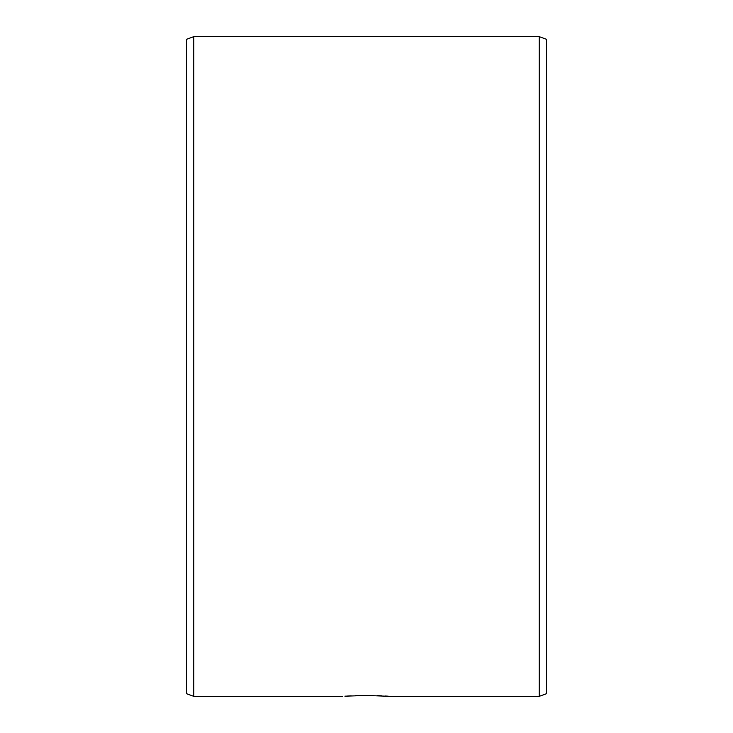 <?xml version="1.0" encoding="UTF-8"?>
<svg xmlns="http://www.w3.org/2000/svg" width="733" height="733" viewBox="0 0 733 733"><rect width="100%" height="100%" fill="white"/><g stroke="black" fill="none" stroke-linecap="round" stroke-linejoin="round"><path stroke-width="1.1" d="M388.096 696.185L385.448 696.02M381.783 695.828L377.202 695.654M344.904 696.185L366.5 695.48L390.487 696.35L539.222 696.35L539.222 36.65L193.778 36.65L193.778 696.35L186.585 693.73L186.585 39.27L193.778 36.65M361.241 695.516L355.716 695.654M351.208 695.828L347.552 696.02M342.513 696.35L193.778 696.35M539.222 36.65L546.415 39.27L546.415 693.73L539.222 696.35"/></g></svg>
